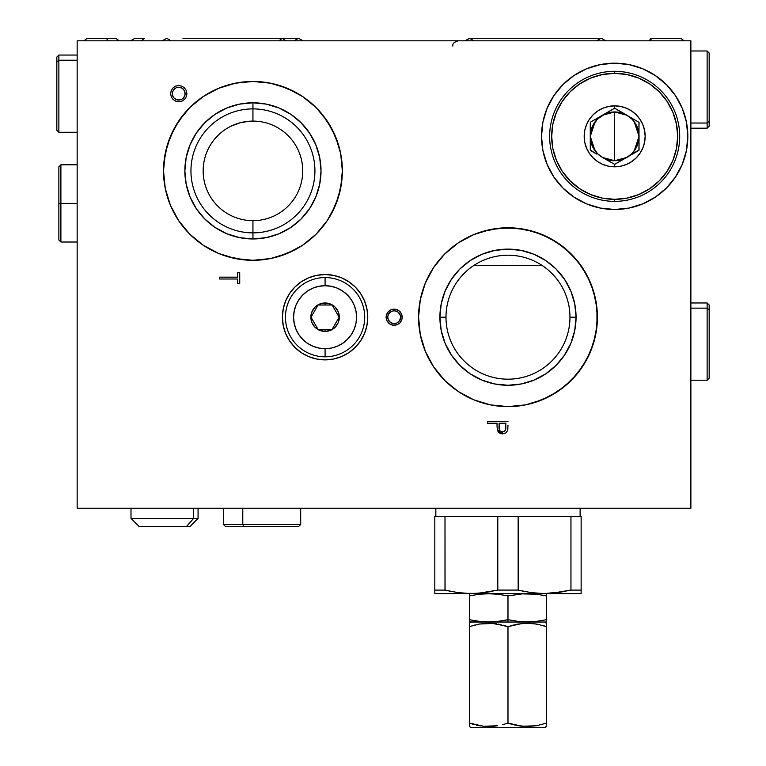 <?xml version="1.0" encoding="UTF-8"?>
<svg xmlns="http://www.w3.org/2000/svg" width="766" height="766" viewBox="0 0 766 766"><rect width="100%" height="100%" fill="white"/><g stroke="black" fill="none" stroke-linecap="round" stroke-linejoin="round"><path stroke-width="1.15" d="M252.895 81.464A89.421 89.421 0 0 0 189.719 107.642M189.7 107.661A89.421 89.421 0 0 0 163.522 170.837M252.943 260.296A89.421 89.421 0 0 0 287.135 253.498L270.388 258.582L252.943 260.296L235.497 258.582L218.722 253.489L203.258 245.225L189.709 234.109L178.593 220.56L170.33 205.096L165.245 188.321L163.522 170.875L163.953 162.114L167.371 144.927L174.083 128.726L183.821 114.153L189.709 107.652L203.258 96.535L218.722 88.272L235.497 83.178L252.943 81.464A89.421 89.421 0 0 1 342.354 170.875A89.421 89.421 0 0 1 252.943 260.296A89.421 89.421 0 0 1 163.522 170.875A89.421 89.421 0 0 1 252.943 81.464L270.388 83.178L278.901 85.313L295.092 92.025L302.618 96.535L316.166 107.652L322.055 114.153L331.802 128.726L338.505 144.927L340.64 153.439L342.354 170.875L341.923 179.646L338.505 196.833L331.802 213.034L327.283 220.56L316.166 234.109L302.618 245.225L295.092 249.735L278.901 256.447L270.388 258.582L252.943 260.296L244.172 259.865L226.985 256.447L218.722 253.489L203.258 245.225L189.709 234.109L183.821 227.607L178.593 220.56L170.33 205.096A89.421 89.421 0 0 0 218.712 253.489M218.731 253.489A89.421 89.421 0 0 0 235.468 258.573M235.526 258.582A89.421 89.421 0 0 0 252.885 260.296M252.943 108.896A61.979 61.979 0 0 0 190.954 170.875A61.979 61.979 0 0 0 252.943 232.864L252.943 238.954A68.078 68.078 0 0 1 184.865 170.875A68.078 68.078 0 0 1 252.943 102.797L252.943 121.095A49.79 49.79 0 0 0 203.153 170.875A49.79 49.79 0 0 0 252.943 220.665L252.943 232.864A61.979 61.979 0 0 1 190.954 170.875A61.979 61.979 0 0 1 252.943 108.896A61.979 61.979 0 0 1 314.922 170.875A61.979 61.979 0 0 1 252.943 232.864L252.943 220.665A49.79 49.79 0 0 0 302.733 170.875A49.79 49.79 0 0 0 252.943 121.095L252.943 102.797A68.078 68.078 0 0 1 321.021 170.875A68.078 68.078 0 0 1 252.943 238.954L252.943 232.864A61.979 61.979 0 0 0 314.922 170.875A61.979 61.979 0 0 0 252.943 108.896M418.562 317.258A89.421 89.421 0 0 0 425.36 351.383L420.285 334.646L418.562 317.201L420.285 299.755L425.369 282.98L433.633 267.516L444.749 253.967L458.307 242.851L473.761 234.588L482.025 231.629L499.212 228.211L516.744 228.211L533.94 231.629L550.132 238.341L564.705 248.079L577.095 260.469L586.842 275.051L593.545 291.243L596.963 308.43L596.963 325.962L593.545 343.158L586.842 359.35L577.095 373.923L564.705 386.313L550.132 396.06L533.94 402.763L525.428 404.898L507.982 406.612L490.537 404.898L473.761 399.804L458.307 391.541L444.749 380.424L433.633 366.876A89.421 89.421 0 0 0 507.982 406.612A89.421 89.421 0 0 1 418.562 317.201A89.421 89.421 0 0 1 507.982 227.78A89.421 89.421 0 0 0 433.652 267.487M433.613 267.554A89.421 89.421 0 0 0 418.562 317.143M425.379 351.45A89.421 89.421 0 0 0 433.623 366.866M569.961 317.201A61.979 61.979 0 0 0 507.982 255.212A61.979 61.979 0 0 0 445.994 317.201L439.904 317.201A68.078 68.078 0 0 1 507.982 249.122A68.078 68.078 0 0 1 576.061 317.201L569.961 317.201A61.979 61.979 0 0 1 507.982 379.18A61.979 61.979 0 0 1 445.994 317.201A61.979 61.979 0 0 1 507.982 255.212A61.979 61.979 0 0 1 569.961 317.201L576.061 317.201A68.078 68.078 0 0 1 507.982 385.279A68.078 68.078 0 0 1 439.904 317.201L445.994 317.201A61.979 61.979 0 0 0 507.982 379.18A61.979 61.979 0 0 0 569.961 317.201M325.081 359.876A42.676 42.676 0 0 1 282.405 317.201A42.676 42.676 0 0 1 325.081 274.525A42.676 42.676 0 0 1 367.757 317.201A42.676 42.676 0 0 1 325.081 359.876L316.76 359.053L308.755 356.621L301.373 352.686L294.91 347.371L289.596 340.908L285.651 333.526L283.228 325.521L282.405 317.201L283.228 308.87L285.651 300.866L289.596 293.493L294.91 287.02L301.373 281.716L308.755 277.771L316.76 275.339L325.081 274.525L333.411 275.339L341.416 277.771L348.789 281.716L355.261 287.02L360.566 293.493L364.511 300.866L366.943 308.87L367.757 317.201L366.943 325.521L364.511 333.526L360.566 340.908L355.261 347.371L348.789 352.686L341.416 356.621L333.411 359.053L325.081 359.876M614.667 209.491A73.163 73.163 0 0 1 541.514 136.329A73.163 73.163 0 0 1 614.667 63.176L600.4 64.583L586.67 68.739L574.021 75.499L562.943 84.605L553.837 95.693L547.077 108.332L542.912 122.062L541.514 136.329L542.912 150.605L547.077 164.326L553.837 176.975L562.943 188.063L574.021 197.159L586.67 203.919L600.4 208.084L614.667 209.491L628.943 208.084L642.664 203.919L655.313 197.159L666.401 188.063L675.497 176.975L682.257 164.326L686.422 150.605L687.83 136.329L686.422 122.062L682.257 108.332L675.497 95.693L666.401 84.605L655.313 75.499L642.664 68.739L628.943 64.583L614.667 63.176A73.163 73.163 0 0 1 687.83 136.329A73.163 73.163 0 0 1 614.667 209.491L600.4 208.084L586.67 203.919L574.021 197.159L562.943 188.063L553.837 176.975L547.077 164.326L542.912 150.605L541.514 136.329L542.912 122.062L547.077 108.332L553.837 95.693L562.943 84.605L574.021 75.499L586.67 68.739L600.4 64.583L614.667 63.176L628.943 64.583L642.664 68.739L655.313 75.499L666.401 84.605L675.497 95.693L682.257 108.332L686.422 122.062L687.83 136.329L686.422 150.605L682.257 164.326L675.497 176.975L666.401 188.063L655.313 197.159L642.664 203.919L628.943 208.084L614.667 209.491M231.705 125.844L231.16 126.112M246.556 121.507L240.256 122.732M251.056 121.124L254.092 121.105M231.102 126.131L240.333 122.713L249.639 121.2M239.729 283.43L239.729 272.753L239.729 283.43L237.642 283.43L237.642 279.006L237.642 283.43L239.729 283.43L239.729 272.753L237.642 272.753L239.729 272.753M219.411 279.006L237.642 279.006L219.411 279.006L219.411 277.177L237.642 277.177L219.411 277.177L219.411 279.006M690.875 40.818L690.875 508.222L77.155 508.222L690.875 508.222L690.875 40.818L77.155 40.818L77.155 508.222L77.155 40.818L690.875 40.818M507.743 429.736L507.877 428.606M507.982 425.398L507.734 429.745M507.858 428.893L507.791 429.458M500.284 433.508L498.542 432.244L497.373 429.86L502.525 433.92L500.054 433.403M499.164 432.847L498.57 432.283M498.532 432.235L498.034 431.536M500.495 431.402L502.525 432.091C499.863 431.497 498.714 429.726 499.078 426.796L499.126 423.234L505.895 423.234L499.126 423.234L499.834 430.703L501.634 431.976L504.181 431.631L505.675 429.563L505.895 423.234M499.078 426.796L499.604 430.3M487.655 421.415L487.655 423.234L487.655 421.415L507.982 421.415M497.373 429.86L497.048 426.202M507.398 430.856L505.809 432.905L502.525 433.92M505.876 427.83L505.819 428.701M500.811 431.622L500.112 431.057M499.164 428.587L499.097 427.696M582.304 267.497A89.421 89.421 0 0 0 507.982 227.78L525.428 229.503L542.194 234.588L557.658 242.851L571.206 253.967L582.323 267.516L590.586 282.98L595.68 299.755L597.394 317.201L595.68 334.646L590.586 351.412L582.323 366.876L571.206 380.424L557.658 391.541L542.194 399.804L525.428 404.898L507.982 406.612L490.537 404.898L473.761 399.804L458.307 391.541L444.749 380.424L433.633 366.876L425.369 351.412L420.285 334.646L418.562 317.201L420.285 299.755L425.369 282.98L433.633 267.516L444.749 253.967L458.307 242.851L473.761 234.588L490.537 229.503L507.982 227.78A89.421 89.421 0 0 1 597.394 317.201A89.421 89.421 0 0 1 507.982 406.612A89.421 89.421 0 0 0 590.576 351.441M576.061 317.201L574.749 303.92L570.871 291.147L564.58 279.379L556.116 269.058L545.804 260.593L534.036 254.302L521.263 250.425L507.982 249.122L494.702 250.425L481.929 254.302L470.161 260.593L459.839 269.058L451.375 279.379L445.084 291.147L441.206 303.92L439.904 317.201L441.206 330.481L445.084 343.254L451.375 355.022L459.839 365.334L470.161 373.798L481.929 380.089L494.702 383.967L507.982 385.279L521.263 383.967L534.036 380.089L545.804 373.798L556.116 365.334L564.58 355.022L570.871 343.254L574.749 330.481L576.061 317.201M590.596 351.393A89.421 89.421 0 0 0 597.394 317.248M597.394 317.153A89.421 89.421 0 0 0 582.342 267.545M252.943 102.797L239.662 104.109L226.889 107.987L215.122 114.278L204.8 122.742L196.335 133.054L190.045 144.831L186.167 157.595L184.865 170.875L186.167 184.166L190.045 196.929L196.335 208.706L204.8 219.019L215.122 227.483L226.889 233.774L239.662 237.651L252.943 238.954L266.223 237.651L278.996 233.774L290.764 227.483L301.076 219.019L309.541 208.706L315.831 196.929L319.709 184.166L321.021 170.875L319.709 157.595L315.831 144.831L309.541 133.054L301.076 122.742L290.764 114.278L278.996 107.987L266.223 104.109L252.943 102.797M287.183 253.479A89.421 89.421 0 0 0 316.138 234.137M316.195 234.08A89.421 89.421 0 0 0 335.537 205.125M342.354 170.818A89.421 89.421 0 0 0 335.556 136.674L340.64 153.439L342.354 170.875L340.64 188.321L335.546 205.096A89.421 89.421 0 0 0 342.354 170.942M335.546 136.645A89.421 89.421 0 0 0 316.195 107.68M316.147 107.633A89.421 89.421 0 0 0 252.991 81.464M394.174 309.071L397.286 309.684L399.929 311.446L401.69 314.089L402.303 317.201L401.69 320.312L399.929 322.946L397.286 324.707L394.174 325.33L391.062 324.707L388.429 322.946L386.667 320.312L386.045 317.201L386.667 314.089L388.429 311.446L391.062 309.684L394.174 309.071L391.062 309.684L387.414 312.681L386.045 317.201L386.667 320.312L389.664 323.961L392.594 325.167L397.286 324.707L399.929 322.946L402.15 318.78L401.69 314.089L398.693 310.441L394.174 309.071M170.33 205.096L165.245 188.321L163.522 170.875L165.245 153.439L170.33 136.664L178.593 121.2L189.709 107.652L203.258 96.535L218.722 88.272L235.497 83.178L252.943 81.464L270.388 83.178L287.154 88.272L302.618 96.535L316.166 107.652L327.283 121.2L335.546 136.664M335.546 205.096L327.283 220.56L316.166 234.109L302.618 245.225L287.154 253.489M433.633 366.876L425.369 351.412M178.765 85.524L181.877 86.146L184.51 87.908L186.272 90.551L186.894 93.653L186.272 96.765L184.51 99.408L181.877 101.169L178.765 101.782L175.653 101.169L173.02 99.408L171.258 96.765L170.636 93.653L171.258 90.551L173.02 87.908L175.653 86.146L178.765 85.524M497.048 425.992L497.038 423.234L487.655 423.234M237.642 277.177L237.642 272.753M473.972 265.381L541.983 265.381M464.79 593.344L544.559 593.573L531.345 592.673L518.218 590.098L497.737 590.098L478.003 593.344L434.82 593.573L434.82 590.098L434.82 593.573L471.396 593.573L458.183 592.673L445.065 590.098L434.82 590.098L445.065 590.098L444.998 516.351L434.82 516.351L434.82 590.059L434.82 516.351M551.175 593.344L570.9 590.098L557.782 592.673L544.559 593.573L581.135 593.573L581.135 590.098L570.9 590.098L581.135 590.098L581.135 516.351L444.998 516.351L444.998 590.059L451.595 591.572M537.943 593.344L544.559 593.573L564.351 591.582M458.173 592.673L445.065 590.098L458.183 592.673L471.396 593.573L545.507 593.573M581.135 591.572L581.135 593.573L544.559 593.573L531.345 592.673L518.218 590.098L524.748 591.572M581.135 516.351L581.135 593.573M478.013 593.344L491.188 591.582M471.396 593.573L484.629 592.673L472.344 593.573M434.82 591.572L434.82 592.673M484.629 592.673L497.795 590.059L497.795 516.351L497.795 590.059L518.161 590.059L518.161 516.351L518.161 590.059M570.957 590.059L570.957 516.351L570.957 590.059M557.772 592.673L544.559 593.573M531.336 592.673L518.218 590.098M435.835 508.222L435.835 516.351L435.835 508.222M580.121 516.351L580.121 508.222L580.121 516.351M546.589 726.292L544.559 727.7L546.589 726.522L546.589 723.104M545.22 723.525L546.589 723.075L546.589 626.645L543.18 625.592M536.315 725.728L522.402 726.292L507.982 723.075L512.722 724.502L507.982 723.075L507.982 626.645L522.355 623.438L532.169 623.438L539.685 624.683M541.083 724.703L541.763 724.531M524.394 726.446L527.286 726.522M519.3 725.9L522.374 726.292M515.125 725.096L517.5 725.593M510.376 723.841L514.886 725.038M502.477 724.703L503.185 724.521M497.354 725.785L493.582 726.292M480.895 725.929L476.27 725.038M470.745 626.205L469.366 626.645L469.366 723.075L472.775 724.138M497.641 725.737L483.786 726.292L469.366 723.075L474.116 724.502L469.366 723.075L469.366 726.292M471.396 727.7L469.366 726.522L471.396 727.7L544.559 727.7L471.396 727.7M469.366 623.198L471.396 622.03L469.366 623.198L469.366 624.137L469.366 623.198M469.366 625.219L469.366 626.559M479.64 624.003L493.563 623.438L507.982 626.645L503.224 625.219L507.982 626.645L517.519 624.127L527.247 623.198L537.033 624.127L546.589 626.645L546.589 625.219M474.872 625.018L474.192 625.2M483.786 623.438L485.462 623.304L483.786 623.438M491.561 623.285L505.589 625.889M495.334 623.639L496.655 623.83M500.83 624.625L498.455 624.137M513.479 625.027L512.78 625.209M522.402 623.438L524.088 623.304L522.402 623.438M530.244 623.285L527.286 623.198M533.94 623.639L535.061 623.792M546.589 623.438L546.589 624.127L546.589 623.198L544.559 622.03L546.589 623.438M469.366 624.137L469.366 626.645L478.903 624.127L488.641 623.198M501.079 624.683L498.446 624.127M491.676 623.294L488.708 623.198M479.707 623.984L469.366 626.645L469.366 724.492M482.015 726.091L483.758 726.283M546.589 724.492L546.589 626.645L541.84 625.219L546.589 626.645L546.589 624.137M530.292 623.294L527.324 623.198M520.631 726.091L522.374 726.283M524.279 726.436L527.247 726.522M536.257 725.737L527.324 726.522L517.538 725.603M546.589 723.075L537.052 725.593L546.589 723.075M507.982 626.645L507.982 723.075L503.233 724.502L507.982 723.075M493.601 726.283L483.786 726.292M546.589 620.613L546.589 621.877L546.589 619.704L536.937 621.303L527.286 621.877L517.634 621.303L507.982 619.704L507.982 622.03L546.187 622.03L507.982 622.03L507.982 619.704L498.331 621.303L488.67 621.877L479.018 621.303L469.366 619.704L469.366 595.9L479.018 594.301L488.67 593.727L498.331 594.301L507.982 595.9L507.982 619.704L507.982 595.9L498.331 594.301M522.46 621.733L517.634 621.303M469.366 593.87L469.366 619.704L479.018 621.303L469.366 619.704L469.366 621.303M546.589 595.9L546.589 619.704L546.589 595.9L536.937 594.301L546.589 595.9L546.589 593.87M507.982 595.9L522.46 593.87L536.937 594.301M546.589 619.704L536.937 621.303L527.286 621.877M469.778 622.03L507.982 622.03L469.366 621.877M498.331 621.303L503.157 620.613L498.331 621.303M488.67 621.877L493.505 621.733L488.67 621.877M483.844 621.733L479.018 621.303M507.982 619.704L503.157 620.613M193.578 518.381L131.005 518.381L193.578 518.381L193.578 508.222L193.578 518.381L198.068 518.381L193.578 518.381L186.54 526.51L193.578 518.381M131.005 508.222L131.005 518.381L139.134 526.51L189.939 526.51L198.068 518.381L198.068 508.222M139.355 526.51L189.891 526.51M631.912 119.084A24.388 24.388 0 0 0 626.866 115.216A24.388 24.388 0 0 1 639.055 136.329L638.949 150.347L614.667 164.364L639.055 149.945L638.949 122.311L614.667 108.303L614.667 105.852A30.487 30.487 0 0 1 645.154 136.329A30.487 30.487 0 0 1 614.667 166.816L614.667 164.364L602.449 157.442A24.388 24.388 0 0 1 614.667 111.951A24.388 24.388 0 0 1 626.866 115.216A24.388 24.388 0 0 0 614.667 111.951L626.741 115.149M614.667 201.362L614.667 199.332A62.994 62.994 0 0 1 551.673 136.329A62.994 62.994 0 0 1 614.667 73.335L614.667 71.305A65.033 65.033 0 0 0 549.643 136.329A65.033 65.033 0 0 0 614.667 201.362A65.033 65.033 0 0 1 549.643 136.329A65.033 65.033 0 0 1 614.667 71.305A65.033 65.033 0 0 1 679.701 136.329A65.033 65.033 0 0 1 614.667 201.362A65.033 65.033 0 0 0 679.701 136.329A65.033 65.033 0 0 0 614.667 71.305L614.667 73.335A62.994 62.994 0 0 1 677.671 136.329A62.994 62.994 0 0 1 614.667 199.332L614.667 201.362M602.593 115.149L614.667 111.951L617.856 112.152L624.003 113.799L638.949 122.311A0.814 0.814 0 0 1 639.055 122.723L638.844 139.517L635.79 148.527L631.912 153.573L626.866 157.451L614.667 160.716A24.388 24.388 0 0 0 634.018 121.488L638.222 130.019L639.055 136.329A24.388 24.388 0 0 1 614.667 160.716L614.667 111.951L614.667 160.716L602.488 157.461M634.009 121.478A24.388 24.388 0 0 0 631.921 119.094L634.018 121.488M627.086 115.34L629.106 116.681M634.219 121.756L639.055 136.329L634.219 150.912M629.106 155.986L627.086 157.317M602.258 157.317L600.228 155.986M595.115 150.912L590.28 136.329L595.115 121.756M600.228 116.681L602.258 115.34M614.667 160.716A24.388 24.388 0 0 1 602.478 157.451L597.423 153.573L592.137 145.664L590.49 139.517L590.28 122.723L590.28 136.329L592.137 127.003L597.423 119.094L605.341 113.799L614.667 111.951M590.28 149.945L596.513 154.004L590.394 150.347L590.28 136.329L590.28 149.945M590.691 122.014L614.265 108.408L590.691 122.014M615.079 108.408L626.885 115.226L631.912 119.094M602.449 157.442L614.667 164.364L614.667 166.816L608.721 166.232L603.005 164.499L597.739 161.674L593.114 157.892L589.322 153.267L586.507 148.001L584.774 142.285L584.19 136.329L584.774 130.383L586.507 124.666L589.322 119.4L593.114 114.776L597.739 110.984L603.005 108.169L608.721 106.436L614.667 105.852L620.613 106.436L626.339 108.169L631.605 110.984L636.22 114.776L640.012 119.4L642.837 124.666L644.57 130.383L645.154 136.329L644.57 142.285L642.837 148.001L640.012 153.267L636.22 157.892L631.605 161.674L626.339 164.499L620.613 166.232L614.667 166.816A30.487 30.487 0 0 1 584.19 136.329A30.487 30.487 0 0 1 614.667 105.852L614.265 108.408M614.667 199.332L626.961 198.116L638.777 194.535L649.673 188.714L659.22 180.881L667.052 171.335L672.874 160.439L676.455 148.623L677.671 136.329L676.455 124.044L672.874 112.229L667.052 101.332L659.22 91.786L649.673 83.954L638.777 78.132L626.961 74.541L614.667 73.335L602.382 74.541L590.557 78.132L579.67 83.954L570.124 91.786L562.292 101.332L556.47 112.229L552.88 124.044L551.673 136.329L552.88 148.623L556.47 160.439L562.292 171.335L570.124 180.881L579.67 188.714L590.557 194.535L602.382 198.116L614.667 199.332M77.155 55.047L58.867 55.047L56.837 57.077L56.837 61.979L58.867 60.217L58.867 55.047L58.867 60.217L77.155 60.217L58.867 60.217L56.837 61.979L56.837 130.239L58.867 132.269L58.867 60.217L58.867 132.269L77.155 132.269M56.837 129.923L56.837 57.153M690.875 128.2L707.133 128.2L709.163 126.17L709.163 121.267L707.133 123.029L707.133 128.2L707.133 123.029L690.875 123.029L707.133 123.029L709.163 121.267L709.163 53.017L707.133 50.977L707.133 123.029L707.133 50.977L690.875 50.977M709.163 53.323L709.163 126.093M321.461 305.002L318.043 305.002L311.006 317.201L318.043 329.39L325.081 329.39L325.081 331.419A14.228 14.228 0 0 1 310.862 317.201A14.228 14.228 0 0 1 325.081 302.972L325.081 305.002L321.461 305.002L325.081 305.002L325.081 302.972L322.304 303.25L317.181 305.366L315.027 307.137L311.944 311.752L310.862 317.201L311.944 322.639L315.027 327.254L319.642 330.338L325.081 331.419L330.529 330.338L335.144 327.254L338.227 322.639L339.309 317.201L338.227 311.752L335.144 307.137L330.529 304.054L325.081 302.972A14.228 14.228 0 0 1 339.309 317.201A14.228 14.228 0 0 1 325.081 331.419L325.081 329.39L332.118 329.39L339.166 317.201L332.118 305.002L325.081 305.002L332.118 305.002L339.166 317.201L332.118 329.39L318.043 329.39L311.006 317.201L318.043 305.002L321.461 305.002M325.081 277.57L325.081 285.699A31.502 31.502 0 0 1 356.583 317.201A31.502 31.502 0 0 1 325.081 348.693L325.081 356.822A39.631 39.631 0 0 0 364.712 317.201A39.631 39.631 0 0 0 325.081 277.57A39.631 39.631 0 0 0 285.459 317.201A39.631 39.631 0 0 0 325.081 356.822L325.081 348.693A31.502 31.502 0 0 1 293.579 317.201A31.502 31.502 0 0 1 325.081 285.699L325.081 277.57M325.081 285.699L331.228 286.302L337.136 288.093L342.584 291.003L347.352 294.929L351.268 299.697L354.179 305.146L355.979 311.053L356.583 317.201L355.979 323.338L354.179 329.256L351.268 334.694L347.352 339.472L342.584 343.388L337.136 346.299L331.228 348.09L325.081 348.693L318.934 348.09L313.026 346.299L307.587 343.388L302.809 339.472L298.893 334.694L295.982 329.256L294.192 323.338L293.579 317.201L294.192 311.053L295.982 305.146L298.893 299.697L302.809 294.929L307.587 291.003L313.026 288.093L318.934 286.302L325.081 285.699M178.583 85.533L175.481 86.223L172.886 88.042L171.182 90.714L170.636 93.845L171.325 96.937L173.145 99.532L175.826 101.236L178.947 101.782L182.049 101.093L184.644 99.274L186.349 96.593L186.894 93.471L186.205 90.378L184.376 87.784L181.705 86.079L178.583 85.533M178.622 87.219L181.092 87.65L183.218 89L184.663 91.058L185.209 93.509L184.769 95.989L183.419 98.105L181.37 99.551L178.909 100.097L176.439 99.666L174.313 98.316L172.867 96.257L172.321 93.806L172.762 91.326L174.112 89.21L176.161 87.764L178.622 87.219L176.161 87.764L173.327 90.197L172.417 92.542L172.867 96.257L174.313 98.316L177.655 100.001L181.37 99.551L183.419 98.105L185.113 94.773L184.663 91.058L182.222 88.224L178.622 87.219M141.365 40.818L144.448 38.3L141.365 40.818M294.02 40.818L298.539 38.3L282.29 38.3L285.699 40.818L282.29 38.3L298.539 38.3L303.068 40.818M278.881 40.818L282.29 38.3L278.881 40.818M182.95 38.3L282.29 38.3L182.95 38.3M601.339 38.3L605.868 40.818M465.364 40.818L469.673 38.3M596.465 40.818L600.965 38.3L596.465 40.818M469.864 38.3L600.965 38.3L469.491 38.3L474.02 40.818M680.84 38.463L684.23 40.818L680.84 38.463L652.144 38.463L648.754 40.818L651.684 38.492M87.19 38.463L83.8 40.818L87.19 38.463L106.608 38.463L107.805 40.818L106.608 38.463L115.886 38.463L119.276 40.818M60.897 203.392L60.897 164.786L60.897 203.392L77.155 203.392L60.897 203.392L60.897 242.008L60.897 203.392L58.867 203.392L60.897 203.392M58.867 166.816L58.867 239.978L58.867 166.816L60.897 164.786L77.155 164.786M242.784 524.48L223.471 524.48L242.784 524.48L242.784 508.222L242.784 524.48L300.693 524.48L242.784 524.48L243.799 526.51L242.784 524.48M223.471 508.222L223.471 524.48L225.501 526.51L298.663 526.51L300.693 524.48L300.693 508.222M298.587 526.51L225.817 526.51M400.618 317.201L400.13 319.661L398.732 321.749L396.644 323.147L394.174 323.635L391.713 323.147L389.626 321.749L388.228 319.661L387.74 317.201L388.228 314.73L389.626 312.643L391.713 311.245L394.174 310.757L396.644 311.245L398.732 312.643L400.13 314.73L400.618 317.201L400.13 314.73L397.755 311.839L394.174 310.757L391.713 311.245L388.822 313.62L387.855 315.937L387.855 318.455L389.626 321.749L392.92 323.52L396.644 323.147L399.536 320.772L400.618 317.201M707.133 308.143L707.133 380.195L707.133 308.143L690.875 308.143L707.133 308.143L707.133 302.972L707.133 308.143L709.163 309.904L707.133 308.143M690.875 380.195L707.133 380.195L709.163 378.165L709.163 305.002L707.133 302.972L690.875 302.972M709.163 305.079L709.163 377.849M130.488 40.818L135.007 38.3L144.448 38.3M452.85 46.142C452.304 43.834 454.075 42.063 458.173 40.818M162.172 40.818L166.691 38.3L171.22 40.818M469.491 38.3L464.962 40.818M650.171 39.047L651.071 38.626M58.867 239.978L60.897 242.008L77.155 242.008"/></g></svg>
